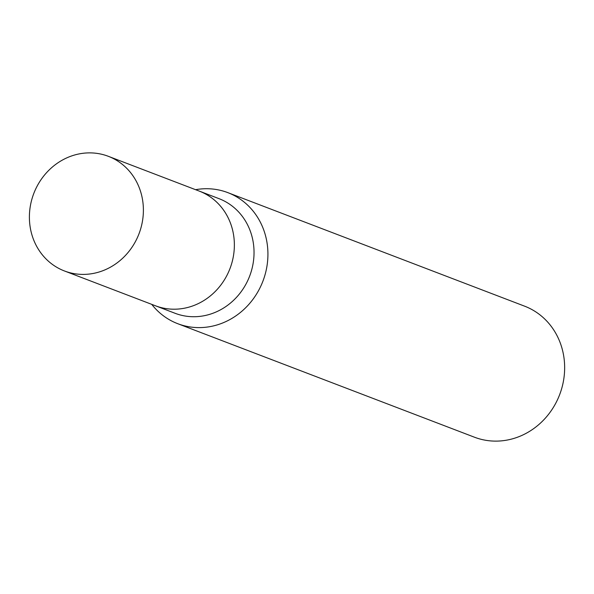 <?xml version="1.0" encoding="UTF-8"?>
<svg xmlns="http://www.w3.org/2000/svg" width="594" height="594" viewBox="0 0 594 594"><rect width="100%" height="100%" fill="white"/><g stroke="black" fill="none" stroke-linecap="round" stroke-linejoin="round"><path stroke-width="0.89" d="M155.123 305.65A61.382 56.333 -69.1 0 0 155.442 305.776L175.111 313.298A61.382 56.333 -69.1 0 0 246.191 283.694A61.382 56.333 -69.1 0 0 218.971 198.641L199.302 191.112A61.382 56.333 -69.1 0 0 198.99 190.993M199.302 191.119A61.382 56.333 -69.1 0 1 226.522 276.165A61.382 56.333 -69.1 0 1 155.442 305.776A61.382 56.333 -69.1 0 0 226.522 276.165A61.382 56.333 -69.1 0 0 199.302 191.112L108.331 156.311A61.382 56.333 -69.1 0 0 37.244 185.915A61.382 56.333 -69.1 0 0 64.464 270.975A61.382 56.333 -69.1 0 0 135.543 241.364A61.382 56.333 -69.1 0 0 108.331 156.311M177.71 323.685A70.151 64.382 -69.1 0 1 151.73 304.351A70.151 64.382 -69.1 0 0 258.954 289.85A70.151 64.382 -69.1 0 0 227.844 192.642A70.151 64.382 -69.1 0 0 195.589 189.694A70.151 64.382 -69.1 0 1 257.447 217.114A70.151 64.382 -69.1 0 1 258.954 289.85A70.151 64.382 -69.1 0 1 177.71 323.685L474.435 437.199A70.151 64.382 -69.1 0 0 555.68 403.363A70.151 64.382 -69.1 0 0 524.569 306.155L227.844 192.642M155.442 305.776L64.464 270.975"/></g></svg>
